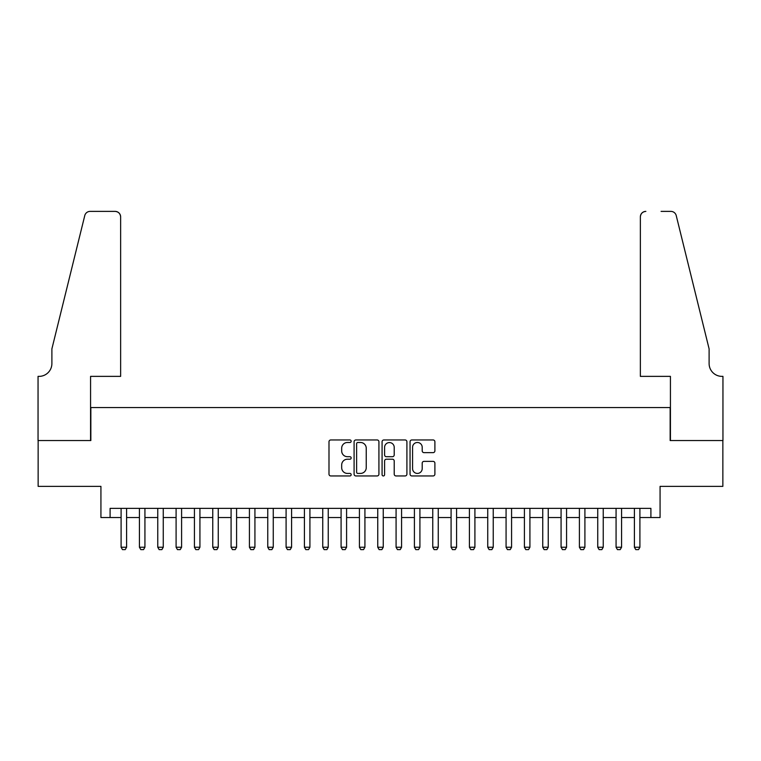 <?xml version="1.0" encoding="UTF-8"?>
<svg xmlns="http://www.w3.org/2000/svg" width="761" height="761" viewBox="0 0 761 761"><rect width="100%" height="100%" fill="white"/><g stroke="black" fill="none" stroke-linecap="round" stroke-linejoin="round"><path stroke-width="1.14" d="M351.173 441.218A1.256 1.256 0 0 0 349.908 439.963L330.788 439.963A1.798 1.798 0 0 0 328.99 441.76L328.99 474.151A1.798 1.798 0 0 0 330.788 475.948L349.908 475.948A1.256 1.256 0 0 0 351.173 474.693A1.256 1.256 0 0 0 349.908 473.428L347.435 473.428A5.755 5.755 0 0 1 341.679 467.673L341.679 464.971A5.755 5.755 0 0 1 347.435 459.216L349.908 459.216A1.256 1.256 0 0 0 351.173 457.951A1.256 1.256 0 0 0 349.908 456.695L347.435 456.695A5.755 5.755 0 0 1 341.679 450.94L341.679 448.239A5.755 5.755 0 0 1 347.435 442.483L349.908 442.483A1.256 1.256 0 0 0 351.173 441.218M433.085 452.643A1.798 1.798 0 0 0 434.892 450.845L434.892 441.76A1.798 1.798 0 0 0 433.085 439.963L411.853 439.963A1.798 1.798 0 0 0 410.055 441.76L410.055 474.151A1.798 1.798 0 0 0 411.853 475.948L433.085 475.948A1.798 1.798 0 0 0 434.892 474.151L434.892 463.173A1.798 1.798 0 0 0 433.085 461.375L424.001 461.375A1.798 1.798 0 0 0 422.203 463.173L422.203 468.614A4.813 4.813 0 0 1 417.389 473.428A4.813 4.813 0 0 1 412.576 468.614L412.576 447.297A4.813 4.813 0 0 1 417.389 442.483A4.813 4.813 0 0 1 422.203 447.297L422.203 450.845A1.798 1.798 0 0 0 424.001 452.643L433.085 452.643M110.098 517.537L110.098 508.367L650.902 508.367L650.902 517.537L660.072 517.537L660.072 486.374L722.855 486.374L722.855 440.543L670.156 440.543L670.156 407.544L90.844 407.544L90.844 440.543L38.145 440.543L38.145 486.374L100.928 486.374L100.928 517.537L121.094 517.537M378.921 441.76A1.798 1.798 0 0 0 377.123 439.963L355.891 439.963A1.798 1.798 0 0 0 354.093 441.76L354.093 474.151A1.798 1.798 0 0 0 355.891 475.948L377.123 475.948A1.798 1.798 0 0 0 378.921 474.151L378.921 441.76M383.877 439.963L405.109 439.963A1.798 1.798 0 0 1 406.907 441.76L406.907 474.151A1.798 1.798 0 0 1 405.109 475.948L396.024 475.948A1.798 1.798 0 0 1 394.217 474.151L394.217 461.014A1.798 1.798 0 0 0 392.419 459.216L386.398 459.216A1.798 1.798 0 0 0 384.59 461.014L384.59 474.693A1.256 1.256 0 0 1 383.335 475.948A1.256 1.256 0 0 1 382.079 474.693L382.079 441.76A1.798 1.798 0 0 1 383.877 439.963M126.592 517.537L139.425 517.537M144.932 517.537L157.765 517.537M163.263 517.537L176.095 517.537M181.594 517.537L194.426 517.537M199.924 517.537L212.757 517.537M218.255 517.537L231.087 517.537M236.595 517.537L249.427 517.537M254.925 517.537L267.758 517.537M273.256 517.537L286.088 517.537M291.587 517.537L304.419 517.537M309.917 517.537L322.75 517.537M328.248 517.537L341.09 517.537M346.588 517.537L359.42 517.537M364.919 517.537L377.751 517.537M383.249 517.537L396.081 517.537M401.58 517.537L414.412 517.537M419.91 517.537L432.752 517.537M438.25 517.537L451.083 517.537M456.581 517.537L469.413 517.537M474.912 517.537L487.744 517.537M493.242 517.537L506.075 517.537M511.573 517.537L524.405 517.537M529.913 517.537L542.745 517.537M548.243 517.537L561.076 517.537M566.574 517.537L579.406 517.537M584.905 517.537L597.737 517.537M603.235 517.537L616.068 517.537M621.575 517.537L634.408 517.537M639.906 517.537L650.902 517.537M357.87 442.483A1.256 1.256 0 0 0 356.614 443.739L356.614 472.172A1.256 1.256 0 0 0 357.87 473.428L360.486 473.428A5.755 5.755 0 0 0 366.241 467.673L366.241 448.239A5.755 5.755 0 0 0 360.486 442.483L357.87 442.483M394.217 447.382A4.813 4.813 0 0 0 389.404 442.569A4.813 4.813 0 0 0 384.59 447.382L384.59 454.897A1.798 1.798 0 0 0 386.398 456.695L392.419 456.695A1.798 1.798 0 0 0 394.217 454.897L394.217 447.382M126.592 508.367L126.592 547.235L125.223 549.613L122.473 549.613L121.094 547.235L121.094 508.367M121.094 547.235L126.592 547.235M120.638 376.372L120.638 216.885A5.498 5.498 0 0 0 115.139 211.387L90.112 211.387A5.498 5.498 0 0 0 84.775 215.563L51.891 348.88L51.891 363.539A12.832 12.832 0 0 1 39.058 376.372L38.05 376.372L38.05 440.543L90.569 440.543L90.569 376.372L120.638 376.372L120.638 216.885C120.286 213.565 118.459 211.729 115.139 211.387L99.919 211.387M84.775 215.563C86.174 212.547 86.174 212.547 84.775 215.563C86.174 212.547 86.174 212.547 84.775 215.563M51.891 363.539A12.832 12.832 0 0 1 39.058 376.372M640.362 376.372L640.362 216.885L640.362 376.372L670.431 376.372L670.431 440.543L722.95 440.543L722.95 376.372L721.942 376.372A12.832 12.832 0 0 1 709.109 363.539A12.832 12.832 0 0 0 721.942 376.372M699.026 307.996L676.225 215.563L709.109 348.88L709.109 363.539M661.081 211.387L670.888 211.387A5.498 5.498 0 0 1 676.225 215.563C674.826 212.547 674.826 212.547 676.225 215.563C674.826 212.547 674.826 212.547 676.225 215.563M645.861 211.387A5.498 5.498 0 0 0 640.362 216.885C640.714 213.565 642.541 211.729 645.861 211.387M144.932 508.367L144.932 547.235L143.553 549.613L140.804 549.613L139.425 547.235L139.425 508.367M139.425 547.235L144.932 547.235M163.263 508.367L163.263 547.235L161.884 549.613L159.135 549.613L157.765 547.235L157.765 508.367M157.765 547.235L163.263 547.235M181.594 508.367L181.594 547.235L180.214 549.613L177.465 549.613L176.095 547.235L176.095 508.367M176.095 547.235L181.594 547.235M199.924 508.367L199.924 547.235L198.554 549.613L195.805 549.613L194.426 547.235L194.426 508.367M194.426 547.235L199.924 547.235M218.255 508.367L218.255 547.235L216.885 549.613L214.136 549.613L212.757 547.235L212.757 508.367M212.757 547.235L218.255 547.235M236.595 508.367L236.595 547.235L235.216 549.613L232.466 549.613L231.087 547.235L231.087 508.367M231.087 547.235L236.595 547.235M254.925 508.367L254.925 547.235L253.546 549.613L250.797 549.613L249.427 547.235L249.427 508.367M249.427 547.235L254.925 547.235M273.256 508.367L273.256 547.235L271.877 549.613L269.128 549.613L267.758 547.235L267.758 508.367M267.758 547.235L273.256 547.235M291.587 508.367L291.587 547.235L290.217 549.613L287.458 549.613L286.088 547.235L286.088 508.367M286.088 547.235L291.587 547.235M309.917 508.367L309.917 547.235L308.547 549.613L305.798 549.613L304.419 547.235L304.419 508.367M304.419 547.235L309.917 547.235M328.248 508.367L328.248 547.235L326.878 549.613L324.129 549.613L322.75 547.235L322.75 508.367M322.75 547.235L328.248 547.235M346.588 508.367L346.588 547.235L345.209 549.613L342.46 549.613L341.09 547.235L341.09 508.367M341.09 547.235L346.588 547.235M364.919 508.367L364.919 547.235L363.539 549.613L360.79 549.613L359.42 547.235L359.42 508.367M359.42 547.235L364.919 547.235M383.249 508.367L383.249 547.235L381.879 549.613L379.121 549.613L377.751 547.235L377.751 508.367M377.751 547.235L383.249 547.235M401.58 508.367L401.58 547.235L400.21 549.613L397.461 549.613L396.081 547.235L396.081 508.367M396.081 547.235L401.58 547.235M419.91 508.367L419.91 547.235L418.54 549.613L415.791 549.613L414.412 547.235L414.412 508.367M414.412 547.235L419.91 547.235M438.25 508.367L438.25 547.235L436.871 549.613L434.122 549.613L432.752 547.235L432.752 508.367M432.752 547.235L438.25 547.235M456.581 508.367L456.581 547.235L455.202 549.613L452.453 549.613L451.083 547.235L451.083 508.367M451.083 547.235L456.581 547.235M474.912 508.367L474.912 547.235L473.542 549.613L470.783 549.613L469.413 547.235L469.413 508.367M469.413 547.235L474.912 547.235M493.242 508.367L493.242 547.235L491.872 549.613L489.123 549.613L487.744 547.235L487.744 508.367M487.744 547.235L493.242 547.235M511.573 508.367L511.573 547.235L510.203 549.613L507.454 549.613L506.075 547.235L506.075 508.367M506.075 547.235L511.573 547.235M529.913 508.367L529.913 547.235L528.534 549.613L525.784 549.613L524.405 547.235L524.405 508.367M524.405 547.235L529.913 547.235M548.243 508.367L548.243 547.235L546.864 549.613L544.115 549.613L542.745 547.235L542.745 508.367M542.745 547.235L548.243 547.235M566.574 508.367L566.574 547.235L565.195 549.613L562.446 549.613L561.076 547.235L561.076 508.367M561.076 547.235L566.574 547.235M584.905 508.367L584.905 547.235L583.535 549.613L580.786 549.613L579.406 547.235L579.406 508.367M579.406 547.235L584.905 547.235M603.235 508.367L603.235 547.235L601.865 549.613L599.116 549.613L597.737 547.235L597.737 508.367M597.737 547.235L603.235 547.235M621.575 508.367L621.575 547.235L620.196 549.613L617.447 549.613L616.068 547.235L616.068 508.367M616.068 547.235L621.575 547.235M639.906 508.367L639.906 547.235L638.527 549.613L635.777 549.613L634.408 547.235L634.408 508.367M634.408 547.235L639.906 547.235"/></g></svg>
